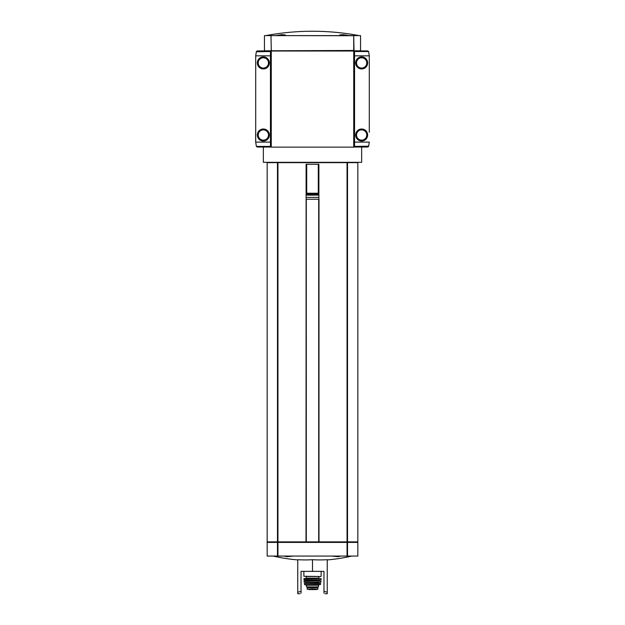 <?xml version="1.0" encoding="UTF-8"?>
<svg xmlns="http://www.w3.org/2000/svg" width="625" height="625" viewBox="0 0 625 625"><rect width="100%" height="100%" fill="white"/><g stroke="black" fill="none" stroke-linecap="round" stroke-linejoin="round"><path stroke-width="0.94" d="M275.57 35.617L281.883 34.68L285.297 34.945L284.008 35.617M340.992 35.617L339.703 34.945L343.109 34.68L349.43 35.617M312.5 31.25C328.188 31.25 343.734 32.711 359.148 35.617A251.211 251.211 0 0 0 265.852 35.617M307.148 589.25L316.133 589.57L317.852 589.25L312.5 588.938L307.148 589.25L307.148 587.797L317.852 587.797L317.852 589.25L317.852 587.797M306.492 585.234L318.508 585.234L318.508 586.922L306.492 586.922L306.492 585.234L304.742 584.688L320.477 584.516L304.742 584.688M341.141 556.07L338.055 556.68L331.695 556.07M293.305 556.07L286.945 556.68L283.859 556.07M297.758 559.711A174.133 150.805 -90 0 0 312.5 559.711A174.133 150.805 90 0 0 327.242 559.711L327.242 592.195L323.969 591.383L323.969 571.359L301.031 571.359L301.031 591.383L297.758 592.195L297.758 559.711M299.938 593.75L297.758 593.75L297.758 592.195M312.5 571.359L312.5 559.711M325.062 593.75L327.242 593.75L327.242 592.195M301.031 593.195C299.578 593.93 299.578 593.93 301.031 593.195L301.031 591.383M323.969 591.383L323.969 593.195C325.422 593.93 325.422 593.93 323.969 593.195C325.422 593.93 325.422 593.93 323.969 593.195M318.891 199.234L318.891 197.391L306.109 197.391L306.109 199.234L318.992 199.234L318.992 541.867L347.453 541.867L347.453 162.648L347.055 162.648L347.055 541.867M277.547 162.648L277.547 541.867L267.172 541.867L267.172 162.648L347.055 162.648M277.547 541.867L318.992 541.867M306.109 199.234L306.008 541.867M263.352 147.023L263.352 162.32L361.648 162.32L361.648 147.023M347.523 162.648L347.523 541.867L357.828 541.867L357.828 162.648L347.453 162.648M353.461 50.805L354.008 50.477L353.734 35.617L264.445 35.617L264.445 50.805L353.734 50.477L353.734 35.727L271.266 35.617M270.992 147.023L270.445 147.023L270.445 50.914L271.539 50.914M354.008 147.023L354.555 147.023L354.555 50.914L353.461 50.914M354.008 50.914L354.008 147.133L270.992 147.133L270.992 50.914M353.734 35.617L360.555 35.617L360.555 50.805L353.734 50.805M306.109 193.227L318.891 193.227L318.891 164.281L306.109 164.281L306.109 193.859L318.891 193.859L318.891 193.227M306.109 197.391L306.109 194.492L318.891 194.492L318.891 193.859M306.109 194.492L306.109 193.859M306.109 195.125L318.891 195.125L318.891 194.492M318.891 197.391L318.891 195.125M346.906 541.867L346.906 542.414M278.094 541.867L278.094 542.414M277.547 542.414L277.547 556.07L267.172 556.07L267.172 542.414L347.453 542.414L347.453 556.07L357.828 556.07L357.828 542.414L347.453 542.414M277.547 556.07L347.453 556.07M318.836 576.492L318.836 578.133L306.164 578.133L306.164 576.492L320.914 576.492L303.875 576.273L320.914 576.492M318.836 578.133L319.273 578.57L312.5 578.57M303.875 578.789L320.906 578.57L304.094 578.57L304.008 579.875L315.773 579.875M315.773 580.969L309.227 580.969M303.984 581.094L320.906 580.969L304.094 580.969L304.109 582.188L309.227 582.188M320.781 582.281L304.109 582.188L320.781 582.281M304.32 583.5L320.68 583.5L304.43 583.375L304.523 584.516M315.773 584.688L319.055 584.688L318.508 585.234M369.297 132.281L369.297 55.828L368.625 51.516L367.797 50.914L354.555 50.914M354.555 147.023L367.797 147.023L368.625 146.414L369.297 142.109L354.555 142.109M355.641 135.016A6.008 6.008 0 0 1 364.656 129.812A6.008 6.008 0 0 1 364.656 140.211A6.008 6.008 0 0 1 355.641 135.016M355.641 62.922A6.008 6.008 0 0 1 364.656 57.719A6.008 6.008 0 0 1 364.656 68.125A6.008 6.008 0 0 1 355.641 62.922M369.297 71.883L369.297 82.805M369.297 115.133L369.297 126.055M368.711 146.156L354.555 146.414M270.445 50.914L257.203 50.914L256.375 51.516L255.703 55.828L255.703 142.109L256.375 146.414L257.203 147.023L270.445 147.023M269.359 62.922A6.008 6.008 0 0 1 260.344 68.125A6.008 6.008 0 0 1 260.344 57.719A6.008 6.008 0 0 1 269.359 62.922M269.359 135.016A6.008 6.008 0 0 1 260.344 140.211A6.008 6.008 0 0 1 260.344 129.812A6.008 6.008 0 0 1 269.359 135.016M255.703 126.055L255.703 115.133M255.703 82.805L255.703 71.883M270.445 142.109L255.648 142.109L255.648 132.281M256.289 51.781L270.445 51.516M270.992 51.016L354.008 51.016M270.992 35.727L271.266 50.477L270.992 35.727M353.461 51.016L353.461 50.477M271.539 51.016L271.539 50.477M277.945 162.648L277.945 541.867M277.477 162.648L277.477 541.867M306.711 193.227L306.711 164.281M318.289 193.227L318.289 164.281M278.016 541.867L278.016 542.414M346.984 541.867L346.984 542.414M346.758 541.867L346.758 542.414M278.242 541.867L278.242 542.414M277.945 542.414L277.945 556.07M277.477 542.414L277.477 556.07M347.523 542.414L347.523 556.07M347.055 542.414L347.055 556.07M306.297 199.234L306.297 541.867M318.703 199.234L318.703 541.867M321.125 578.789L321.102 579.773L303.898 579.773M319.492 579.875L318.945 580.422L306.055 580.422L305.508 579.875M318.945 580.422L305.836 580.969M315.773 582.188L320.891 582.188L321.016 581.094M318.945 582.281L306.055 582.281M318.727 582.5L318.727 583.156L306.055 583.375M310.953 587.797L310.953 586.922M311.125 587.797L311.125 586.922M314.047 587.797L314.047 586.922M313.875 587.797L313.875 586.922M315.328 589.102L309.672 589.102M354.555 55.828L369.297 55.828M354.555 51.516L368.625 51.516M366.781 62.922A5.133 5.133 0 0 0 359.086 58.477A5.133 5.133 0 0 0 359.086 67.367A5.133 5.133 0 0 0 366.781 62.922M366.781 135.016A5.133 5.133 0 0 0 359.086 130.562A5.133 5.133 0 0 0 359.086 139.461A5.133 5.133 0 0 0 366.781 135.016M270.445 55.828L255.703 55.828M270.445 146.414L256.375 146.414M258.219 135.016A5.133 5.133 0 0 0 265.914 139.461A5.133 5.133 0 0 0 265.914 130.562A5.133 5.133 0 0 0 258.219 135.016M258.219 62.922A5.133 5.133 0 0 0 265.914 67.367A5.133 5.133 0 0 0 265.914 58.477A5.133 5.133 0 0 0 258.219 62.922M271.266 51.016L271.266 147.133M353.734 51.016L353.734 147.133M353.188 51.016L353.188 50.477M271.812 51.016L271.812 50.477M327.242 559.922A174.758 174.758 0 0 0 351.805 556.07M273.195 556.07A174.758 174.758 0 0 0 297.758 559.922M267.719 541.867L267.719 542.414M357.281 541.867L357.281 542.414M303.875 571.359L303.875 576.273M321.125 571.359L321.125 576.273M306.164 578.133L305.727 578.57M306.273 582.5L306.273 583.156M320.68 583.5L320.477 584.516M317.266 587.797L317.266 586.922M307.734 587.797L307.734 586.922M308.867 589.57L316.102 589.57L309.055 589.422"/></g></svg>
